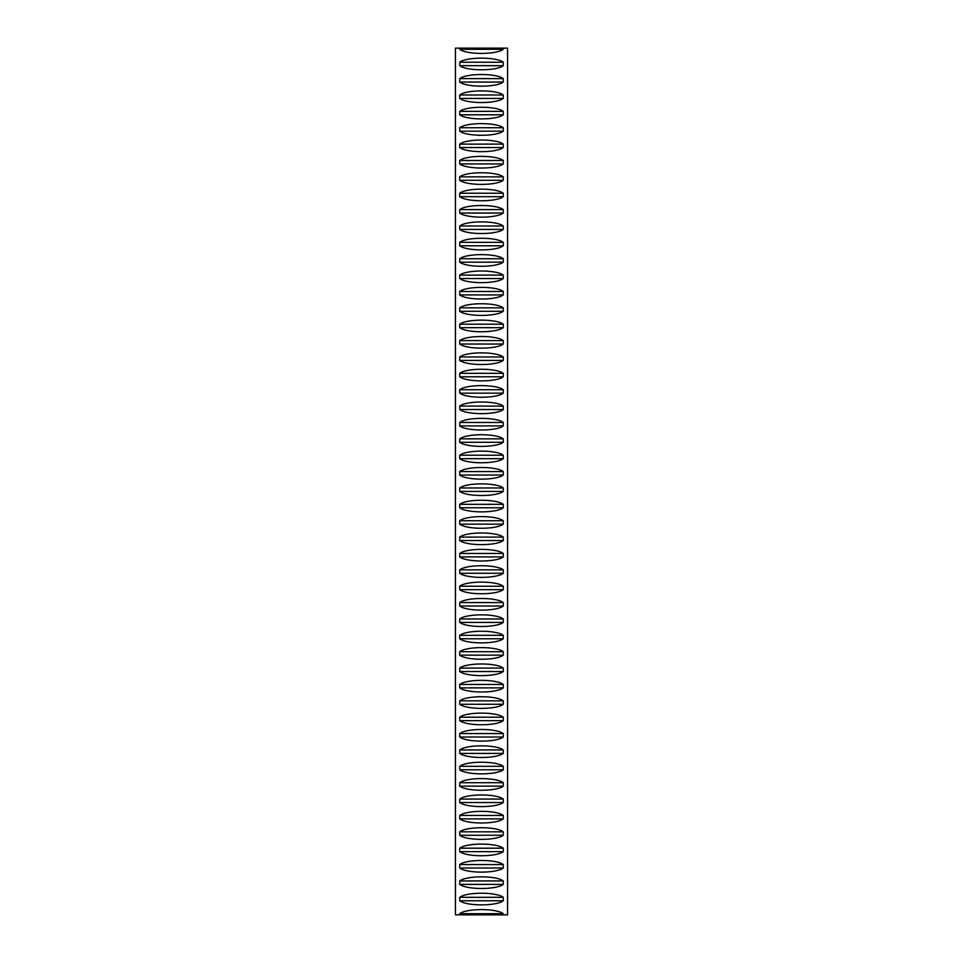<?xml version="1.0" encoding="UTF-8"?>
<svg xmlns="http://www.w3.org/2000/svg" width="963" height="963" viewBox="0 0 963 963"><rect width="100%" height="100%" fill="white"/><g stroke="black" fill="none" stroke-linecap="round" stroke-linejoin="round"><path stroke-width="1.44" d="M503.264 900.766C496.463 906.243 466.537 906.243 459.736 900.766L459.736 897.323C466.537 891.846 496.463 891.846 503.264 897.323L503.264 900.766L459.736 900.766M503.264 868.012C496.463 873.489 466.537 873.489 459.736 868.012L459.736 864.569C466.537 859.092 496.463 859.092 503.264 864.569L503.264 868.012L459.736 868.012M503.264 835.27C496.463 840.747 466.537 840.747 459.736 835.27L459.736 831.827C466.537 826.35 496.463 826.35 503.264 831.827L503.264 835.27L459.736 835.27M503.264 802.516C496.463 807.993 466.537 807.993 459.736 802.516L459.736 799.073C466.537 793.596 496.463 793.596 503.264 799.073L503.264 802.516L459.736 802.516M503.264 769.774C496.463 775.239 466.537 775.239 459.736 769.774L459.736 766.319C466.537 760.854 496.463 760.854 503.264 766.319L503.264 769.774L459.736 769.774M503.264 737.02C496.463 742.497 466.537 742.497 459.736 737.02L459.736 733.577C466.537 728.1 496.463 728.1 503.264 733.577L503.264 737.02L459.736 737.02M503.264 704.278C496.463 709.743 466.537 709.743 459.736 704.278L459.736 700.823C466.537 695.358 496.463 695.358 503.264 700.823L503.264 704.278L459.736 704.278M503.264 671.524C496.463 677.001 466.537 677.001 459.736 671.524L459.736 668.081C466.537 662.604 496.463 662.604 503.264 668.081L503.264 671.524L459.736 671.524M503.264 638.782C496.463 644.247 466.537 644.247 459.736 638.782L459.736 635.327C466.537 629.862 496.463 629.862 503.264 635.327L503.264 638.782L459.736 638.782M503.264 606.028C496.463 611.505 466.537 611.505 459.736 606.028L459.736 602.585C466.537 597.108 496.463 597.108 503.264 602.585L503.264 606.028L459.736 606.028M503.264 573.286C496.463 578.751 466.537 578.751 459.736 573.286L459.736 569.831C466.537 564.366 496.463 564.366 503.264 569.831L503.264 573.286L459.736 573.286M503.264 540.532C496.463 546.009 466.537 546.009 459.736 540.532L459.736 537.089C466.537 531.612 496.463 531.612 503.264 537.089L503.264 540.532L459.736 540.532M503.264 507.778C496.463 513.255 466.537 513.255 459.736 507.778L459.736 504.335C466.537 498.858 496.463 498.858 503.264 504.335L503.264 507.778L459.736 507.778M503.264 475.036C496.463 480.513 466.537 480.513 459.736 475.036L459.736 471.593C466.537 466.116 496.463 466.116 503.264 471.593L503.264 475.036L459.736 475.036M503.264 442.282C496.463 447.759 466.537 447.759 459.736 442.282L459.736 438.839C466.537 433.362 496.463 433.362 503.264 438.839L503.264 442.282L459.736 442.282M503.264 409.54C496.463 415.017 466.537 415.017 459.736 409.54L459.736 406.097C466.537 400.62 496.463 400.62 503.264 406.097L503.264 409.54L459.736 409.54M503.264 376.786C496.463 382.263 466.537 382.263 459.736 376.786L459.736 373.343C466.537 367.866 496.463 367.866 503.264 373.343L503.264 376.786L459.736 376.786M503.264 344.044C496.463 349.521 466.537 349.521 459.736 344.044L459.736 340.601C466.537 335.124 496.463 335.124 503.264 340.601L503.264 344.044L459.736 344.044M503.264 311.29C496.463 316.767 466.537 316.767 459.736 311.29L459.736 307.847C466.537 302.37 496.463 302.37 503.264 307.847L503.264 311.29L459.736 311.29M503.264 278.548C496.463 284.025 466.537 284.025 459.736 278.548L459.736 275.105C466.537 269.628 496.463 269.628 503.264 275.105L503.264 278.548L459.736 278.548M503.264 245.794C496.463 251.271 466.537 251.271 459.736 245.794L459.736 242.351C466.537 236.874 496.463 236.874 503.264 242.351L503.264 245.794L459.736 245.794M503.264 213.052C496.463 218.529 466.537 218.529 459.736 213.052L459.736 209.609C466.537 204.132 496.463 204.132 503.264 209.609L503.264 213.052L459.736 213.052M503.264 180.298C496.463 185.775 466.537 185.775 459.736 180.298L459.736 176.855C466.537 171.378 496.463 171.378 503.264 176.855L503.264 180.298L459.736 180.298M503.264 147.556C496.463 153.033 466.537 153.033 459.736 147.556L459.736 144.113C466.537 138.636 496.463 138.636 503.264 144.113L503.264 147.556L459.736 147.556M503.264 114.802C496.463 120.279 466.537 120.279 459.736 114.802L459.736 111.359C466.537 105.882 496.463 105.882 503.264 111.359L503.264 114.802L459.736 114.802M503.264 82.06C496.463 87.537 466.537 87.537 459.736 82.06L459.736 78.617C466.537 73.14 496.463 73.14 503.264 78.617L503.264 82.06L459.736 82.06M503.264 65.677C496.463 71.154 466.537 71.154 459.736 65.677L459.736 62.234C466.537 56.757 496.463 56.757 503.264 62.234L503.264 65.677L459.736 65.677M503.264 98.431C496.463 103.908 466.537 103.908 459.736 98.431L459.736 94.988C466.537 89.511 496.463 89.511 503.264 94.988L503.264 98.431L459.736 98.431M503.264 131.173C496.463 136.65 466.537 136.65 459.736 131.173L459.736 127.73C466.537 122.253 496.463 122.253 503.264 127.73L503.264 131.173L459.736 131.173M503.264 163.927C496.463 169.404 466.537 169.404 459.736 163.927L459.736 160.484C466.537 155.007 496.463 155.007 503.264 160.484L503.264 163.927L459.736 163.927M503.264 196.681C496.463 202.146 466.537 202.146 459.736 196.681L459.736 193.226C466.537 187.761 496.463 187.761 503.264 193.226L503.264 196.681L459.736 196.681M503.264 229.423C496.463 234.9 466.537 234.9 459.736 229.423L459.736 225.98C466.537 220.503 496.463 220.503 503.264 225.98L503.264 229.423L459.736 229.423M503.264 262.177C496.463 267.642 466.537 267.642 459.736 262.177L459.736 258.722C466.537 253.257 496.463 253.257 503.264 258.722L503.264 262.177L459.736 262.177M503.264 294.919C496.463 300.396 466.537 300.396 459.736 294.919L459.736 291.476C466.537 285.999 496.463 285.999 503.264 291.476L503.264 294.919L459.736 294.919M503.264 327.673C496.463 333.138 466.537 333.138 459.736 327.673L459.736 324.218C466.537 318.753 496.463 318.753 503.264 324.218L503.264 327.673L459.736 327.673M503.264 360.415C496.463 365.892 466.537 365.892 459.736 360.415L459.736 356.972C466.537 351.495 496.463 351.495 503.264 356.972L503.264 360.415L459.736 360.415M503.264 393.169C496.463 398.634 466.537 398.634 459.736 393.169L459.736 389.714C466.537 384.249 496.463 384.249 503.264 389.714L503.264 393.169L459.736 393.169M503.264 425.911C496.463 431.388 466.537 431.388 459.736 425.911L459.736 422.468C466.537 416.991 496.463 416.991 503.264 422.468L503.264 425.911L459.736 425.911M503.264 458.665C496.463 464.142 466.537 464.142 459.736 458.665L459.736 455.222C466.537 449.745 496.463 449.745 503.264 455.222L503.264 458.665L459.736 458.665M503.264 491.407C496.463 496.884 466.537 496.884 459.736 491.407L459.736 487.964C466.537 482.487 496.463 482.487 503.264 487.964L503.264 491.407L459.736 491.407M503.264 524.161C496.463 529.638 466.537 529.638 459.736 524.161L459.736 520.718C466.537 515.241 496.463 515.241 503.264 520.718L503.264 524.161L459.736 524.161M503.264 556.903C496.463 562.38 466.537 562.38 459.736 556.903L459.736 553.46C466.537 547.983 496.463 547.983 503.264 553.46L503.264 556.903L459.736 556.903M503.264 589.657C496.463 595.134 466.537 595.134 459.736 589.657L459.736 586.214C466.537 580.737 496.463 580.737 503.264 586.214L503.264 589.657L459.736 589.657M503.264 622.399C496.463 627.876 466.537 627.876 459.736 622.399L459.736 618.956C466.537 613.479 496.463 613.479 503.264 618.956L503.264 622.399L459.736 622.399M503.264 655.153C496.463 660.63 466.537 660.63 459.736 655.153L459.736 651.71C466.537 646.233 496.463 646.233 503.264 651.71L503.264 655.153L459.736 655.153M503.264 687.895C496.463 693.372 466.537 693.372 459.736 687.895L459.736 684.452C466.537 678.975 496.463 678.975 503.264 684.452L503.264 687.895L459.736 687.895M503.264 720.649C496.463 726.126 466.537 726.126 459.736 720.649L459.736 717.206C466.537 711.729 496.463 711.729 503.264 717.206L503.264 720.649L459.736 720.649M503.264 753.391C496.463 758.868 466.537 758.868 459.736 753.391L459.736 749.948C466.537 744.471 496.463 744.471 503.264 749.948L503.264 753.391L459.736 753.391M503.264 786.145C496.463 791.622 466.537 791.622 459.736 786.145L459.736 782.702C466.537 777.225 496.463 777.225 503.264 782.702L503.264 786.145L459.736 786.145M503.264 818.887C496.463 824.364 466.537 824.364 459.736 818.887L459.736 815.444C466.537 809.967 496.463 809.967 503.264 815.444L503.264 818.887L459.736 818.887M503.264 851.641C496.463 857.118 466.537 857.118 459.736 851.641L459.736 848.198C466.537 842.721 496.463 842.721 503.264 848.198L503.264 851.641L459.736 851.641M503.264 884.383C496.463 889.86 466.537 889.86 459.736 884.383L459.736 880.94C466.537 875.463 496.463 875.463 503.264 880.94L503.264 884.383L459.736 884.383M459.736 48.15L507.561 48.15L507.561 914.85L503.264 914.85L503.264 913.694L459.736 913.694L459.736 914.85L455.439 914.85L455.439 48.15L459.736 48.15L459.736 49.306C466.537 54.783 496.463 54.783 503.264 49.306L459.736 49.306M503.264 48.15L503.264 49.306M459.736 913.694C466.537 908.217 496.463 908.217 503.264 913.694M459.736 914.85L503.264 914.85M503.264 62.234L459.736 62.234M503.264 78.617L459.736 78.617M503.264 94.988L459.736 94.988M503.264 111.359L459.736 111.359M503.264 127.73L459.736 127.73M503.264 144.113L459.736 144.113M503.264 160.484L459.736 160.484M503.264 176.855L459.736 176.855M503.264 193.226L459.736 193.226M503.264 209.609L459.736 209.609M503.264 225.98L459.736 225.98M503.264 242.351L459.736 242.351M503.264 258.722L459.736 258.722M503.264 275.105L459.736 275.105M503.264 291.476L459.736 291.476M503.264 307.847L459.736 307.847M503.264 324.218L459.736 324.218M503.264 340.601L459.736 340.601M503.264 356.972L459.736 356.972M503.264 373.343L459.736 373.343M503.264 389.714L459.736 389.714M503.264 406.097L459.736 406.097M503.264 422.468L459.736 422.468M503.264 438.839L459.736 438.839M503.264 455.222L459.736 455.222M503.264 471.593L459.736 471.593M503.264 487.964L459.736 487.964M503.264 504.335L459.736 504.335M503.264 520.718L459.736 520.718M503.264 537.089L459.736 537.089M503.264 553.46L459.736 553.46M503.264 569.831L459.736 569.831M503.264 586.214L459.736 586.214M503.264 602.585L459.736 602.585M503.264 618.956L459.736 618.956M503.264 635.327L459.736 635.327M503.264 651.71L459.736 651.71M503.264 668.081L459.736 668.081M503.264 684.452L459.736 684.452M503.264 700.823L459.736 700.823M503.264 717.206L459.736 717.206M503.264 733.577L459.736 733.577M503.264 749.948L459.736 749.948M503.264 766.319L459.736 766.319M503.264 782.702L459.736 782.702M503.264 799.073L459.736 799.073M503.264 815.444L459.736 815.444M503.264 831.827L459.736 831.827M503.264 848.198L459.736 848.198M503.264 864.569L459.736 864.569M503.264 880.94L459.736 880.94M503.264 897.323L459.736 897.323"/></g></svg>
